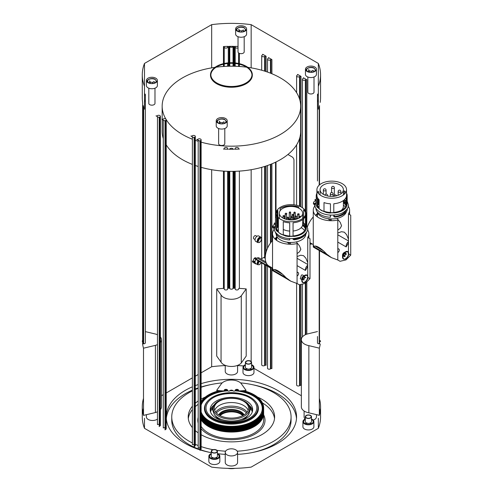<?xml version="1.0" encoding="UTF-8"?>
<svg xmlns="http://www.w3.org/2000/svg" width="493" height="493" viewBox="0 0 493 493"><rect width="100%" height="100%" fill="white"/><g stroke="black" fill="none" stroke-linecap="round" stroke-linejoin="round"><path stroke-width="0.74" d="M276.585 228.542A14.5 8.375 180 0 1 278.372 225.326M302.659 222.663A14.5 8.375 180 0 1 305.506 227.643A14.5 8.375 180 0 1 301.26 233.565A14.5 8.375 180 0 1 293.064 235.931M289.711 235.987A14.5 8.375 180 0 1 283.272 234.73M278.372 231.759A14.5 8.375 180 0 1 276.53 228.173M276.53 227.119A14.5 8.375 180 0 1 278.372 223.532M288.411 219.41A14.5 8.375 180 0 1 289.095 219.348M302.659 224.457A14.5 8.375 180 0 1 305.426 228.542M304.027 234.908A14.808 8.554 180 0 1 301.476 236.88A14.808 8.554 180 0 1 293.064 239.302L293.064 238.569M289.711 238.612L289.711 239.358A14.808 8.554 180 0 1 289.625 239.351M276.635 228.77A14.808 8.554 180 0 1 277.83 226.928L277.83 225.936M305.814 234.083A14.808 8.554 180 0 1 301.476 239.962A14.808 8.554 180 0 1 293.064 242.383A14.808 8.554 180 0 1 276.197 234.083M277.399 230.539A14.808 8.554 180 0 1 278.372 229.455M306.387 232.517L306.541 232.622A15.838 9.145 180 0 1 302.203 237.306A15.838 9.145 180 0 1 294.099 239.808L293.064 239.302M277.294 226.706L277.83 226.928M289.711 239.358L289.625 239.949A15.838 9.145 180 0 1 275.297 232.006M289.625 239.949L289.625 238.612A17.828 10.291 120 0 1 289.711 238.772M286.569 219.071A15.499 8.948 180 0 1 287.043 218.997M288.411 218.824A15.499 8.948 180 0 1 289.095 218.769A0.857 0.493 180 0 1 289.268 218.461M302.659 222.368A14.808 8.554 180 0 1 303.639 223.181L305.475 224.451A15.499 8.948 180 0 1 305.672 224.759M306.252 226.053A15.499 8.948 180 0 1 306.443 226.866L306.252 226.872M293.064 236.116L293.064 222.787A14.808 8.554 0 0 0 301.476 220.365A14.808 8.554 0 0 0 305.672 215.509L305.672 228.832L306.252 229.239A15.499 8.948 180 0 1 301.962 233.972A15.499 8.948 180 0 1 293.76 236.449L293.064 236.116A14.808 8.554 180 0 1 289.711 236.165L289.656 236.56A15.499 8.948 180 0 1 285.465 235.999L283.272 234.939A14.808 8.554 180 0 1 278.372 232.111L276.53 230.841A15.499 8.948 180 0 1 275.507 227.643L275.507 214.88A15.499 8.948 180 0 1 276.345 211.978M276.53 224.451A15.499 8.948 180 0 1 277.263 223.508L277.83 223.736A14.808 8.554 180 0 1 278.372 223.181M280.153 207.38A14.808 8.554 0 0 0 276.191 213.198A14.808 8.554 0 0 0 285.336 221.098A14.808 8.554 0 0 0 301.476 219.249A14.808 8.554 0 0 0 305.814 213.198A14.808 8.554 0 0 0 296.675 205.298A14.808 8.554 0 0 0 280.529 207.152A14.808 8.554 0 0 0 280.153 207.38M280.295 208.416A15.499 8.948 180 0 1 296.539 206.524L298.733 207.023A14.808 8.554 0 0 0 280.529 208.274L280.529 208.274A14.808 8.554 0 0 0 280.153 208.502L280.153 210.745M276.228 213.759A14.808 8.554 0 0 1 277.83 210.412L277.83 217.111M277.83 218.233L277.83 223.736M276.191 213.198L276.191 214.319A14.808 8.554 0 0 0 278.372 218.781L278.372 232.111M289.711 236.165L289.711 222.836A14.808 8.554 0 0 1 283.272 221.616L283.272 234.939M277.263 211.127L277.263 216.396M277.263 217.512L277.263 223.508M276.53 230.841L276.53 218.079A15.499 8.948 180 0 1 275.507 214.88M296.539 206.524L296.539 207.276M296.539 218.473L296.539 219.12M298.733 207.023L298.733 208.163M303.639 217.666L303.639 209.858A14.808 8.554 0 0 1 305.759 213.574L305.759 213.944M303.639 218.781L303.639 223.181M305.475 224.451L305.475 216.137M305.475 215.016L305.475 212.508M305.666 211.978A15.499 8.948 180 0 1 306.443 214.098L306.443 226.866M306.252 229.239L306.252 216.47L305.672 215.509M302.653 224.642A15.838 9.145 180 0 1 303.62 225.307M302.517 225.455A14.808 8.554 180 0 1 305.377 228.77M306.541 232.622L306.541 232.289M287.382 279.155L272.604 270.62C272.358 267.97 272.549 267.847 273.171 270.25C274.299 267.995 280.394 271.507 285.952 277.633L290.784 281.183L297.069 283.506L299.331 284.812L305.259 283.42L309.998 278.656L309.998 238.723L307.737 237.416A18.173 10.489 0 0 0 308.883 233.75A18.173 10.489 0 0 0 307.57 229.83M274.046 229.565A3.426 1.978 -60 0 1 273.985 228.974L274.342 229.171A18.173 10.489 0 0 0 272.543 233.75A18.173 10.489 0 0 0 297.069 243.579L297.069 283.506M301.168 227.692A14.808 8.554 180 0 1 304.612 230.539M285.952 277.633L273.177 270.263L272.543 268.494L272.543 233.75M274.866 238.877L276.961 236.628M307.737 237.416L307.737 275.698M290.784 281.183L288.085 279.63A18.105 10.452 -60 0 1 286.23 277.984A27.429 15.838 -60 0 1 286.008 277.688M307.737 265.16A4.117 2.373 -60 0 0 306.449 266.59A4.117 2.373 120 0 0 305.426 270.429A18.105 10.452 -60 0 0 307.737 266.121M309.998 278.656L308.088 277.553M307.823 277.399L307.823 277.399A4.283 2.477 -60 0 0 307.133 275.205M302.036 280.696C302.283 278.502 303.355 276.789 305.259 275.556L307.305 275.285L307.897 278.681L305.259 282.551L303.022 282.711L302.036 280.696M305.13 282.088A4.283 2.477 -60 0 1 304.81 282.292A4.283 2.477 -60 0 1 302.665 282.507A4.283 2.477 -60 0 1 301.778 280.542L301.778 278.835A2.194 1.269 -60 0 1 303.331 276.148L304.81 275.297A4.283 2.477 -60 0 1 306.954 275.082L307.305 275.285M304.015 275.803L302.462 274.903L301.414 275.045L300.268 278.705L301.778 279.58M303.331 276.148L304.81 275.297A4.283 2.477 -60 0 0 301.778 280.542M304.384 276.185A2.058 1.189 -60 0 1 304.729 276.98L305.894 277.651L304.921 277.565L303.953 278.773L302.807 278.114L302.788 279.395L303.953 280.067L303.953 278.773M306.658 275.119A4.117 2.373 -60 0 1 306.788 275.186A4.117 2.373 -60 0 1 307.638 277.066A4.117 2.373 -60 0 1 305.839 281.207A4.117 2.373 -60 0 1 302.671 282.31A4.117 2.373 -60 0 1 302.406 282.113M306.492 275.125A4.117 2.373 -60 0 1 306.979 275.297A4.117 2.373 -60 0 1 307.829 277.177A4.117 2.373 -60 0 1 306.036 281.318A4.117 2.373 -60 0 1 302.862 282.421A4.117 2.373 -60 0 1 302.086 281.232M304.508 278.077A2.058 1.189 -60 0 1 303.953 279.001M303.195 279.63A2.058 1.189 -60 0 1 302.246 279.691A2.058 1.189 -60 0 1 302.178 279.642M304.729 276.98L303.756 276.893L304.921 277.565M282.76 217.961A11.659 6.729 180 0 1 279.346 213.198A11.659 6.729 180 0 1 286.544 206.98A11.659 6.729 180 0 1 299.245 208.44A11.659 6.729 180 0 1 302.659 213.198A11.659 6.729 180 0 1 295.467 219.416A11.659 6.729 180 0 1 282.76 217.961M283.272 229.436A11.659 6.729 0 0 0 289.711 231.088M293.064 231.02A11.659 6.729 0 0 0 302.659 224.395L302.659 219.595M297.476 218.8A11.659 6.729 0 0 0 296.361 218.417M293.89 217.875A11.659 6.729 0 0 0 293.452 217.82M291.012 217.666A11.659 6.729 0 0 0 290.636 217.672M289.268 217.746A11.659 6.729 0 0 0 288.411 217.838A0.684 0.684 0 0 0 287.382 217.265A0.684 0.684 0 0 0 287.24 218.134A0.684 0.394 0 0 0 288.411 217.857L288.411 219.761M287.043 218.066A11.659 6.729 0 0 0 286.569 218.177M285.194 218.565A11.659 6.729 0 0 0 284.658 218.75M293.927 219.268A0.857 0.493 180 0 1 293.717 218.947A0.857 0.493 180 0 1 293.89 218.652M290.013 219.249A0.857 0.493 180 0 1 289.348 219.108A0.857 0.493 180 0 1 289.095 218.756L289.095 219.841M290.636 218.461A0.857 0.493 180 0 1 290.808 218.756A0.857 0.493 180 0 1 290.79 218.867M290.069 219.145A0.684 0.394 180 0 1 289.268 218.756L289.268 212.6A0.684 0.394 0 0 0 290.636 212.6A0.684 0.684 0 0 0 289.607 212.002A0.684 0.684 0 0 0 289.268 212.6A0.684 0.394 0 0 1 289.465 212.317M290.636 212.6L290.636 218.756A0.684 0.394 180 0 1 290.617 218.849M293.927 219.071A0.684 0.394 180 0 1 293.89 218.947L293.89 212.791A0.684 0.394 0 0 0 295.264 212.791A0.684 0.684 0 0 0 294.235 212.193A0.684 0.684 0 0 0 293.89 212.791A0.684 0.394 0 0 1 294.093 212.508M297.069 265.61L305.426 270.429M272.543 240.461A17.828 10.291 120 0 0 268.95 266.023L272.543 268.1M290.445 244.238A17.828 10.291 120 0 0 290.451 242.464M289.557 244.22A16.54 9.552 120 0 0 289.557 243.832A16.54 9.552 120 0 0 289.49 242.42M277.43 237.336A16.54 9.552 120 0 0 275.069 239.087M288.565 244.164A16.54 9.552 120 0 0 288.59 243.271A16.54 9.552 120 0 0 288.559 242.353M307.737 264.464L297.069 258.307M307.737 262.689L305.894 258.221L303.565 255.682L300.699 255.22L297.069 256.533M283.789 234.908L287.172 235.722M293.064 239.019L293.397 239.278M296.299 241.903L299.528 245.921L300.835 249.292L299.528 251.732L297.069 253.624M271.279 267.366L269.954 267.693M265.302 256.625L264.963 256.841A17.625 10.174 -60 0 1 263.804 257.512L260.902 259.028M258.11 260.791A3.087 1.781 120 0 0 257.21 263.348A3.087 1.781 120 0 0 257.845 264.759L255.664 263.502A3.087 1.781 -60 0 1 255.029 262.091L254.671 262.288M317.504 214.252L317.4 216.889M316.235 200.608L314.83 199.794A3.426 1.978 -60 0 1 316.235 199.603M275.507 224.124L274.096 223.311A3.426 1.978 -60 0 1 275.507 223.113M276.776 237.768L276.672 240.405M256.415 263.934A3.426 1.978 -60 0 1 255.497 263.798L253.069 262.399A3.426 1.978 -60 0 1 252.361 260.957L255.06 262.516M328.11 255.639L313.338 247.11C313.092 244.46 313.277 244.337 313.899 246.734L313.905 246.746C315.027 244.479 321.122 247.997 326.68 254.117L331.512 257.666L337.797 259.99L337.797 220.063A18.173 10.489 0 0 1 313.271 210.234A18.173 10.489 0 0 1 315.07 205.68L314.713 205.458L314.713 203.732M337.797 242.094L346.154 246.919A4.117 2.373 120 0 1 347.183 243.074A4.117 2.373 -60 0 1 348.465 241.644M313.899 246.734L313.271 244.978L313.271 210.234M315.594 215.367L317.689 213.118M348.465 252.188L348.465 213.9A18.173 10.489 0 0 0 349.611 210.234A18.173 10.489 0 0 0 348.298 206.314M331.512 257.673L328.819 256.113A18.105 10.452 -60 0 1 326.964 254.468A27.429 15.838 -60 0 1 326.742 254.172M348.465 242.605A18.105 10.452 -60 0 1 346.154 246.919M337.797 259.99L340.059 261.296L345.987 259.903L350.726 255.14L348.816 254.037M350.726 255.14L350.726 215.207L348.465 213.9M342.771 257.18C343.011 254.986 344.083 253.273 345.987 252.04L348.04 251.775L348.625 255.171L345.987 259.041L343.75 259.195L342.771 257.18M344.299 259.189A4.283 2.477 -60 0 1 343.399 258.991A4.283 2.477 -60 0 1 342.512 257.032L342.512 255.208A2.058 1.189 -60 0 1 343.966 252.687L345.538 251.781A4.283 2.477 -60 0 1 347.682 251.566L348.04 251.775M347.861 251.689A4.283 2.477 -60 0 1 348.305 252.25M345.112 252.675A2.058 1.189 -60 0 1 345.371 253.125A2.058 1.189 -60 0 1 345.414 253.408M345.118 252.669A2.058 1.189 -60 0 1 345.211 252.718A2.058 1.189 -60 0 1 345.587 253.254A2.058 1.189 -60 0 1 345.63 253.507M343.966 252.687L345.538 251.781A4.283 2.477 -60 0 0 342.512 257.032M347.245 251.609A4.117 2.373 -60 0 1 347.694 251.775A4.117 2.373 -60 0 1 348.452 252.854A4.117 2.373 -60 0 1 347.09 257.408A4.117 2.373 -60 0 1 343.584 258.899A4.117 2.373 -60 0 1 342.857 257.919M346.462 251.806A4.117 2.373 -60 0 1 347.892 251.886A4.117 2.373 -60 0 1 348.643 252.964A4.117 2.373 -60 0 1 347.282 257.525A4.117 2.373 -60 0 1 343.775 259.01A4.117 2.373 -60 0 1 343.017 257.931A4.117 2.373 -60 0 1 344.077 253.784M343.855 256.107A2.058 1.189 -60 0 1 343.054 256.206M345.507 254.431A2.058 1.189 -60 0 1 344.78 255.682M344.046 256.249A2.058 1.189 -60 0 1 343.153 256.28A2.058 1.189 -60 0 1 343.023 256.181M344.749 255.731L343.59 255.06L343.874 256.144L345.038 256.816L344.749 255.731L345.544 254.363L346.628 254.08L345.464 253.408L344.379 253.692L345.544 254.363M344.379 253.692L343.59 255.06M346.394 211.626A14.808 8.554 180 0 1 342.204 216.445A14.808 8.554 180 0 1 333.792 218.867A14.808 8.554 180 0 1 317.073 211.626M318.127 207.023A14.808 8.554 180 0 1 319.1 205.938M343.393 205.125A14.808 8.554 180 0 1 345.34 207.023M346.111 210.209A14.808 8.554 180 0 1 342.204 214.209A14.808 8.554 180 0 1 333.792 216.63L333.792 215.053M330.446 215.102L330.446 216.68A14.808 8.554 180 0 1 330.353 216.673M317.51 205.772A14.808 8.554 180 0 1 318.558 204.25L318.558 202.42M317.714 203.788L318.558 204.25M317.313 205.026A14.5 8.375 180 0 1 319.1 201.81M343.393 200.941A14.5 8.375 180 0 1 346.154 205.026M344.225 199.881A14.5 8.375 180 0 1 346.234 204.133A14.5 8.375 180 0 1 341.988 210.049A14.5 8.375 180 0 1 333.792 212.421M330.446 212.471A14.5 8.375 180 0 1 324 211.214M319.1 208.243A14.5 8.375 180 0 1 317.258 204.663M317.258 203.603A14.5 8.375 180 0 1 319.1 200.016M346.696 209.556L347.269 209.95A15.838 9.145 180 0 1 342.931 214.628A15.838 9.145 180 0 1 334.827 217.13L333.792 216.63M330.446 216.68L330.353 217.271A15.838 9.145 180 0 1 315.896 208.262M330.353 217.271L330.353 215.096M344.416 199.702L346.209 200.934A15.499 8.948 180 0 1 346.4 201.243M346.986 202.537A15.499 8.948 180 0 1 347.171 203.35L346.986 203.362M333.792 212.6L333.792 203.751A14.808 8.554 0 0 0 342.204 201.329A14.808 8.554 0 0 0 346.4 196.473L346.4 205.322L346.986 205.723A15.499 8.948 180 0 1 342.69 210.456A15.499 8.948 180 0 1 334.488 212.933L333.792 212.6A14.808 8.554 180 0 1 330.446 212.649L330.384 213.044A15.499 8.948 180 0 1 326.193 212.489L324 211.423A14.808 8.554 180 0 1 319.1 208.594L317.258 207.325A15.499 8.948 180 0 1 316.235 204.133L316.235 195.844A15.499 8.948 180 0 1 316.925 193.213M317.258 200.934A15.499 8.948 180 0 1 317.997 199.992L318.558 200.22A14.808 8.554 180 0 1 319.057 199.708M320.881 183.864A14.808 8.554 0 0 0 316.925 189.688A14.808 8.554 0 0 0 326.064 197.588A14.808 8.554 0 0 0 342.204 195.733A14.808 8.554 0 0 0 346.542 189.688A14.808 8.554 0 0 0 337.403 181.788A14.808 8.554 0 0 0 321.257 183.636A14.808 8.554 0 0 0 320.881 183.864M317.738 192.486A14.808 8.554 0 0 1 318.558 191.376L318.558 193.595M318.558 199.197L318.558 200.22M316.925 189.688L316.925 195.283A14.808 8.554 0 0 0 319.1 199.745L319.1 208.594M330.446 212.649L330.446 203.8A14.808 8.554 0 0 1 324 202.58L324 211.423M317.997 192.091L317.997 192.88M317.997 198.476L317.997 199.992M317.258 207.325L317.258 199.043A15.499 8.948 180 0 1 316.235 195.844M345.729 192.486A14.808 8.554 0 0 0 344.367 190.822L344.367 194.15M346.209 200.934L346.209 197.101M346.542 193.213A15.499 8.948 180 0 1 347.171 195.062L347.171 203.35M346.986 205.723L346.986 197.434L346.4 196.473M343.393 201.97A15.838 9.145 180 0 1 345.858 204.022M343.393 202.888A14.808 8.554 180 0 1 345.957 205.772M347.269 209.95L347.269 208.773M323.488 194.445A11.659 6.729 180 0 1 320.074 189.688A11.659 6.729 180 0 1 327.272 183.47A11.659 6.729 180 0 1 339.979 184.924A11.659 6.729 180 0 1 343.393 189.688A11.659 6.729 180 0 1 336.195 195.906A11.659 6.729 180 0 1 323.488 194.445M340.977 210.585A11.659 6.729 0 0 0 343.393 206.481L343.393 200.559M313.905 246.746L326.68 254.117M313.271 216.945A17.828 10.291 120 0 0 307.441 226.731M331.173 220.722A17.828 10.291 120 0 0 331.179 218.947M318.158 213.826A16.54 9.552 120 0 0 315.797 215.57M330.285 220.704A16.54 9.552 120 0 0 330.224 218.91M348.465 240.948L337.797 234.791M348.465 239.179L346.622 234.705L344.293 232.166L341.427 231.71L337.797 233.016M333.792 215.509L335.024 216.501M337.033 218.387L340.256 222.411L341.563 225.776L340.256 228.222L337.797 230.108M312.007 243.856L310.695 244.183L309.998 243.776M329.293 220.648A16.54 9.552 120 0 0 329.293 218.837M314.774 206.049A3.426 1.978 -60 0 1 314.713 205.458M315.126 203.966L313.603 203.104L315.212 203.529M273.985 227.248L273.985 228.974M266.941 264.156L265.068 264.87L264.704 264.168L254.616 258.246L254.955 258.936L265.043 264.858M265.863 261.968L258.936 257.864A3.426 1.978 -60 0 0 257.21 258.03L255.719 258.893M274.398 227.483L272.875 226.62L273.664 226.583M255.497 263.798A3.426 1.978 -60 0 1 254.789 262.356M255.029 262.091A3.087 1.781 -60 0 1 255.941 259.515M255.029 239.918A3.087 1.781 -60 0 1 256.372 236.813A3.087 1.781 -60 0 1 258.751 235.987L260.933 237.244A3.087 1.781 120 0 0 259.392 237.398A3.087 1.781 120 0 0 257.21 241.176A3.087 1.781 120 0 0 257.845 242.593L255.664 241.33A3.087 1.781 -60 0 1 255.029 239.918M318.342 86.238A89.141 51.463 0 0 0 320.555 74.837A89.141 51.463 0 0 0 318.342 63.437L318.342 109.193M227.643 148.467A1.713 0.992 180 0 0 225.93 147.475A1.713 0.992 180 0 0 224.216 148.467L224.216 148.658A0.684 0.394 180 0 1 223.465 149.052A89.141 51.463 0 0 0 228.302 149.225A0.684 0.394 180 0 1 227.643 148.831L227.643 148.467L227.643 148.831M229.103 149.243A89.141 51.463 0 0 0 233.725 149.243A0.684 0.394 180 0 1 233.047 148.966A1.713 0.992 180 0 0 231.414 148.27A1.713 0.992 180 0 0 229.775 148.966A0.684 0.394 180 0 1 229.103 149.243M238.612 148.467A1.713 0.992 180 0 0 236.899 147.475A1.713 0.992 180 0 0 235.186 148.467L235.186 148.831A0.684 0.394 180 0 1 234.526 149.225A89.141 51.463 0 0 0 239.364 149.052A0.684 0.394 180 0 1 238.612 148.658L238.612 148.658M238.612 390.333L238.612 390.53A0.684 0.394 0 0 0 239.364 390.924A89.141 51.463 0 0 0 246.112 390.425L241.773 384.374A10.969 6.335 180 0 0 232.141 380.06A10.969 6.335 180 0 0 221.548 383.542L216.624 390.413A89.141 51.463 0 0 0 223.465 390.924A0.684 0.394 0 0 0 224.216 390.53L224.216 390.333A1.713 0.992 180 0 1 225.93 389.347A1.713 0.992 180 0 1 227.643 390.333L227.643 390.702A0.684 0.394 0 0 0 228.302 391.097A89.141 51.463 0 0 0 229.103 391.109A0.684 0.394 0 0 0 229.775 390.832A1.713 0.992 180 0 1 231.414 390.136A1.713 0.992 180 0 1 233.047 390.832A0.684 0.394 0 0 0 233.725 391.109A89.141 51.463 0 0 0 234.526 391.097A0.684 0.394 0 0 0 235.186 390.702L235.186 390.333A1.713 0.992 180 0 1 236.899 389.347A1.713 0.992 180 0 1 238.612 390.333L238.612 390.53M159.412 117.248L159.898 116.97A1.713 0.992 180 0 0 160.398 116.268A1.713 0.992 180 0 0 159.338 115.356A1.713 0.992 180 0 0 157.47 115.572L156.984 115.849A0.684 0.394 180 0 1 156.016 115.849L159.412 117.809A0.684 0.394 180 0 1 159.208 117.531L159.208 117.531A0.684 0.394 180 0 1 159.412 117.248L159.412 426.303A0.684 0.394 0 0 0 159.208 426.581L159.208 117.691M165.229 120.606L165.716 120.329A1.713 0.992 180 0 0 166.215 119.626A1.713 0.992 180 0 0 165.155 118.714A1.713 0.992 180 0 0 163.288 118.93L162.807 119.207A0.684 0.394 180 0 1 161.833 119.207L165.229 121.167A0.684 0.394 180 0 1 165.026 120.89L165.026 120.89A0.684 0.394 180 0 1 165.229 120.606L165.229 429.662A0.684 0.394 0 0 0 165.026 429.939L165.026 121.05M194.322 137.405L194.809 137.122A1.713 0.992 180 0 0 195.308 136.425A1.713 0.992 180 0 0 194.248 135.507A1.713 0.992 180 0 0 192.381 135.723L191.9 136.006A0.684 0.394 180 0 1 190.927 136.006L194.322 137.966A0.684 0.394 180 0 1 194.322 137.405L194.322 446.461A0.684 0.394 0 0 0 194.119 446.738L194.119 137.849M200.14 140.764L200.626 140.48A1.713 0.992 180 0 0 201.126 139.784A1.713 0.992 180 0 0 200.072 138.872A1.713 0.992 180 0 0 198.198 139.081L197.718 139.365A0.684 0.394 180 0 1 196.744 139.365L200.14 141.325A0.684 0.394 180 0 1 200.14 140.764L200.14 449.819A0.684 0.394 0 0 0 199.936 450.097L199.936 141.208M318.342 63.437L251.159 24.65A89.141 51.463 0 0 0 211.67 24.65L144.486 63.437A89.141 51.463 0 0 0 142.274 74.837A89.141 51.463 0 0 0 144.486 86.238L144.486 109.193M142.274 74.837L142.274 97.793A89.141 51.463 0 0 0 142.304 99.124L142.304 99.124M142.329 99.586A89.141 51.463 0 0 0 142.625 102.384L142.625 344.25A89.141 51.463 0 0 0 143.506 348.2L143.506 415.389L155.406 412.542A10.969 6.335 0 0 0 157.47 411.766M144.486 63.437L144.486 86.238M144.486 86.392L144.486 93.762A1.713 0.992 180 0 1 145.355 94.625A1.713 0.992 180 0 1 144.486 95.488M144.486 100.097A1.713 0.992 180 0 1 145.355 100.96A1.713 0.992 180 0 1 144.486 101.823M211.67 24.65L211.67 67.868M320.204 102.365L320.204 102.384A89.141 51.463 0 0 0 320.499 99.586M320.524 99.118L320.524 99.124A89.141 51.463 0 0 0 320.555 97.793L320.555 74.837M318.342 95.488A1.713 0.992 180 0 1 317.467 94.625A1.713 0.992 180 0 1 318.342 93.762M318.342 101.823A1.713 0.992 180 0 1 317.467 100.96A1.713 0.992 180 0 1 318.342 100.097M305.839 212.298L305.839 79.737A0.684 0.394 180 0 1 306.812 79.737L303.417 77.777A0.684 0.394 180 0 1 303.62 78.06L303.62 78.06A0.684 0.394 180 0 1 303.417 78.338L303.417 77.777M300.021 100.738L300.021 76.378A0.684 0.394 180 0 1 300.995 76.378L297.599 74.418A0.684 0.394 180 0 1 297.797 74.696L297.797 74.696A0.684 0.394 180 0 1 297.599 74.979L297.599 74.418M270.928 73.352L270.928 59.579A0.684 0.394 180 0 1 271.902 59.579L268.506 57.619A0.684 0.394 180 0 1 268.506 58.18L268.506 57.619M265.111 71.257L265.111 56.22A0.684 0.394 180 0 1 266.084 56.22L262.689 54.261A0.684 0.394 180 0 1 262.689 54.822L262.689 54.261M251.159 24.65L251.159 67.868M265.111 56.22L264.624 56.504A1.713 0.992 180 0 1 262.757 56.713A1.713 0.992 180 0 1 261.703 55.801A1.713 0.992 180 0 1 262.202 55.105L262.689 54.822M270.928 59.579L270.447 59.863A1.713 0.992 180 0 1 268.58 60.078A1.713 0.992 180 0 1 267.52 59.16A1.713 0.992 180 0 1 268.019 58.464L268.506 58.18M300.021 76.378L299.541 76.655A1.713 0.992 180 0 1 297.667 76.871A1.713 0.992 180 0 1 296.613 75.959A1.713 0.992 180 0 1 297.113 75.256L297.599 74.979M305.839 79.737L305.358 80.014A1.713 0.992 180 0 1 303.491 80.23A1.713 0.992 180 0 1 302.431 79.318A1.713 0.992 180 0 1 302.93 78.615L303.417 78.338M238.027 46.471A89.141 51.463 0 0 0 234.526 46.36A0.684 0.394 180 0 1 235.186 46.755L235.186 62.938M233.047 62.777L233.047 46.619A0.684 0.394 180 0 1 233.725 46.342A89.141 51.463 0 0 0 229.103 46.342A0.684 0.394 180 0 1 229.775 46.619L229.775 62.777M224.216 47.118A1.713 0.992 180 0 0 225.93 48.111A1.713 0.992 180 0 0 227.643 47.118L227.643 46.755A0.684 0.394 180 0 1 228.302 46.36A89.141 51.463 0 0 0 223.465 46.533A0.684 0.394 180 0 1 224.216 46.927L224.216 63.486M238.027 47.864A1.713 0.992 180 0 1 236.19 48.018A1.713 0.992 180 0 1 235.186 47.118M233.047 46.619A1.713 0.992 180 0 1 231.414 47.316A1.713 0.992 180 0 1 229.775 46.619M224.149 390.696A32.088 18.531 -0 0 1 227.643 390.345L227.643 390.702M155.776 82.676A5.485 3.168 180 0 1 149.798 83.36A5.485 3.168 180 0 1 146.409 80.439A5.485 3.168 180 0 1 148.017 78.196A5.485 3.168 180 0 1 153.995 77.512A5.485 3.168 180 0 1 157.384 80.439A5.485 3.168 180 0 1 155.776 82.676M244.99 31.17A5.485 3.168 180 0 1 239.013 31.854A5.485 3.168 180 0 1 235.623 28.927A5.485 3.168 180 0 1 237.232 26.69A5.485 3.168 180 0 1 243.209 26A5.485 3.168 180 0 1 246.599 28.927A5.485 3.168 180 0 1 244.99 31.17M314.811 71.479A5.485 3.168 180 0 1 308.834 72.163A5.485 3.168 180 0 1 305.444 69.242A5.485 3.168 180 0 1 307.053 66.999A5.485 3.168 180 0 1 313.03 66.315A5.485 3.168 180 0 1 316.42 69.242A5.485 3.168 180 0 1 314.811 71.479M225.597 122.985A5.485 3.168 180 0 1 219.619 123.675A5.485 3.168 180 0 1 216.23 120.748A5.485 3.168 180 0 1 217.838 118.505A5.485 3.168 180 0 1 223.816 117.821A5.485 3.168 180 0 1 227.205 120.748A5.485 3.168 180 0 1 225.597 122.985M241.114 64.139A20.916 12.072 180 0 1 252.33 74.837A20.916 12.072 180 0 1 246.204 83.379A20.916 12.072 180 0 1 223.409 85.992A20.916 12.072 180 0 1 210.499 74.837A20.916 12.072 180 0 1 216.624 66.302A20.916 12.072 180 0 1 221.714 64.139M212.015 70.659A20.916 12.072 0 0 0 210.499 75.176A20.916 12.072 0 0 0 223.409 86.33A20.916 12.072 0 0 0 246.204 83.711A20.916 12.072 0 0 0 252.33 75.176A20.916 12.072 0 0 0 250.814 70.659M216.23 120.748L216.23 125.9A5.485 3.168 0 0 0 219.619 128.827A5.485 3.168 0 0 0 225.597 128.137A5.485 3.168 0 0 0 227.205 125.9L227.205 120.748M305.444 69.242L305.444 74.388A5.485 3.168 0 0 0 308.834 77.315A5.485 3.168 0 0 0 314.811 76.631A5.485 3.168 0 0 0 316.42 74.388L316.42 69.242M235.623 28.927L235.623 34.079A5.485 3.168 0 0 0 239.013 37.006A5.485 3.168 0 0 0 244.99 36.316A5.485 3.168 0 0 0 246.599 34.079L246.599 28.927M146.409 80.439L146.409 85.585A5.485 3.168 0 0 0 149.798 88.512A5.485 3.168 0 0 0 155.776 87.828A5.485 3.168 0 0 0 157.384 85.585L157.384 80.439M152.51 83.539L152.51 82.436L154.192 81.462L154.192 83.175A4.801 2.773 180 0 1 154.223 83.163M313.228 71.978L313.228 70.265L311.545 71.232L309.253 70.881L308.636 69.556L308.71 72.003M311.545 72.342L311.545 71.232M309.253 70.881L309.253 72.163M224.013 123.484L224.013 121.771L222.331 122.745L220.038 122.387L219.422 121.062L219.49 123.509M222.331 123.848L222.331 122.745M220.038 122.387L220.038 123.675M210.85 74.893A20.57 11.875 180 0 1 215.724 67.492A20.57 11.875 180 0 1 238.273 63.979A20.57 11.875 180 0 1 251.978 74.893M251.985 74.616A20.57 11.875 180 0 1 247.104 82.294A20.57 11.875 180 0 1 224.327 85.764A20.57 11.875 180 0 1 210.844 74.616A20.57 11.875 180 0 1 215.724 66.931A20.57 11.875 180 0 1 238.501 63.461A20.57 11.875 180 0 1 251.985 74.616L251.985 75.176A20.57 11.875 180 0 1 248.17 82.06M214.658 82.06A20.57 11.875 180 0 1 210.844 75.176L210.844 74.616M199.936 450.097A0.684 0.394 0 0 0 200.14 450.38L200.14 141.325M194.119 446.738A0.684 0.394 0 0 0 194.322 447.015L194.322 137.966M145.355 94.625L145.355 342.826A1.713 0.992 180 0 1 143.642 343.818L143.309 343.818A0.684 0.394 0 0 0 142.625 344.25M142.625 340.651A0.684 0.394 0 0 0 142.304 340.996A89.141 51.463 0 0 0 142.329 341.458A0.684 0.394 0 0 0 142.625 341.772M227.643 66.265L227.643 63.498L227.643 66.265M235.186 288.621A0.684 0.394 0 0 0 234.526 288.226A89.141 51.463 0 0 0 233.725 288.214A0.684 0.394 0 0 0 233.047 288.491A1.713 0.992 180 0 1 231.414 289.188A1.713 0.992 180 0 1 229.775 288.491A0.684 0.394 0 0 0 229.103 288.214A89.141 51.463 0 0 0 228.302 288.226A0.684 0.394 0 0 0 227.643 288.621M235.186 63.498L235.186 66.265M238.612 66.426L238.612 64.047L238.612 66.426M238.612 63.486L238.612 52.93L238.612 63.486M246.204 288.91L241.28 295.782A10.969 6.335 180 0 1 230.687 299.263A10.969 6.335 180 0 1 221.055 294.95L216.717 288.898L216.717 356.088L221.055 362.133A10.969 6.335 0 0 0 230.687 366.453A10.969 6.335 0 0 0 241.28 362.965L246.204 356.094L246.204 288.91A89.141 51.463 0 0 0 239.364 288.399A0.684 0.394 0 0 0 238.612 288.793L238.612 288.99A1.713 0.992 180 0 1 236.899 289.976A1.713 0.992 180 0 1 235.186 288.99L235.186 171.311M266.084 265.419L266.084 365.276A0.684 0.394 0 0 0 265.111 365.276L265.111 264.889M271.902 267.724L271.902 368.635A0.684 0.394 0 0 0 270.928 368.635L270.928 267.551M300.995 284.794L300.995 385.434A0.684 0.394 0 0 0 300.021 385.434L300.021 284.837M320.204 341.772A0.684 0.394 0 0 0 320.499 341.458A89.141 51.463 0 0 0 320.524 340.996A0.684 0.394 0 0 0 320.204 340.651M319.335 348.15L308.858 345.642A10.969 6.335 180 0 1 301.359 339.634L301.359 406.817A10.969 6.335 0 0 0 308.858 412.826L319.335 415.334L319.335 348.15A89.141 51.463 0 0 0 320.204 344.25A0.684 0.394 0 0 0 319.519 343.818L319.187 343.818A1.713 0.992 180 0 1 317.467 342.826L317.467 336.497M224.216 288.793A0.684 0.394 0 0 0 223.465 288.399A89.141 51.463 0 0 0 216.717 288.898M224.216 64.047L224.216 66.426M261.703 262.892L261.703 364.857A1.713 0.992 0 0 0 262.757 365.769A1.713 0.992 0 0 0 264.624 365.56L265.111 365.276M267.52 266.263L267.52 368.216A1.713 0.992 0 0 0 268.58 369.128A1.713 0.992 0 0 0 270.447 368.918L270.928 368.635M296.613 283.432L296.613 385.015A1.713 0.992 0 0 0 297.667 385.927A1.713 0.992 0 0 0 299.541 385.711L300.021 385.434M200.14 449.819L200.626 449.536A1.713 0.992 0 0 0 201.126 448.84L201.126 139.784M199.936 447.897A1.713 0.992 0 0 0 198.198 448.137L198.198 140.203M194.322 446.461L194.809 446.177A1.713 0.992 0 0 0 195.308 445.481L195.308 136.425M194.119 444.538A1.713 0.992 0 0 0 192.381 444.778L192.381 136.844M165.229 429.662L165.716 429.385A1.713 0.992 0 0 0 166.215 428.682L166.215 119.626M165.026 427.739A1.713 0.992 0 0 0 163.288 427.979L163.288 120.046M159.412 426.303L159.898 426.02A1.713 0.992 0 0 0 160.398 425.323L160.398 116.268M159.208 424.381A1.713 0.992 0 0 0 157.47 424.621L157.47 116.687M301.359 395.719L253.969 368.357M251.159 169.709L251.159 361.511M143.494 348.15L143.494 398.362A89.141 51.463 0 0 0 142.274 406.848L142.274 416.924A89.141 51.463 0 0 0 144.486 428.325L211.67 467.111A89.141 51.463 0 0 0 251.159 467.111L318.342 428.325A89.141 51.463 0 0 0 320.555 416.924L320.555 406.848A89.141 51.463 0 0 0 319.335 398.362M320.13 411.889A89.141 51.463 0 0 0 319.335 408.438M143.506 408.383A89.141 51.463 0 0 0 142.699 411.889M225.246 365.584A89.141 51.463 0 0 0 211.67 366.737L201.126 372.825M198.198 374.514L195.308 376.184M192.381 377.872L166.215 392.983M163.288 394.671L161.47 395.719M243.548 365.942A89.141 51.463 0 0 0 237.583 365.584M208.859 456.222L208.859 461.374A5.485 3.168 0 0 0 210.468 463.611A5.485 3.168 0 0 0 216.445 464.301A5.485 3.168 0 0 0 219.835 461.374L219.835 456.222A5.485 3.168 180 0 1 216.445 459.149A5.485 3.168 180 0 1 210.468 458.459A5.485 3.168 180 0 1 208.859 456.222A5.485 3.168 180 0 1 211.263 453.603M302.918 421.626L302.918 426.778A5.485 3.168 0 0 0 304.52 429.021A5.485 3.168 0 0 0 310.498 429.705A5.485 3.168 0 0 0 313.887 426.778L313.887 421.626A5.485 3.168 180 0 1 310.498 424.553A5.485 3.168 180 0 1 304.52 423.869A5.485 3.168 180 0 1 302.918 421.626A5.485 3.168 180 0 1 305.315 419.007M242.994 367.328L242.994 372.48A5.485 3.168 0 0 0 244.602 374.717A5.485 3.168 0 0 0 250.58 375.401A5.485 3.168 0 0 0 253.969 372.48L253.969 367.328A5.485 3.168 180 0 1 250.58 370.249A5.485 3.168 180 0 1 244.602 369.565A5.485 3.168 180 0 1 242.994 367.328A5.485 3.168 180 0 1 245.397 364.709M146.384 414.699L146.384 416.924A6.169 3.562 0 0 0 148.196 419.444A6.169 3.562 0 0 0 157.47 419.081M225.246 452.377L225.246 462.452A6.169 3.562 0 0 0 227.051 464.973A6.169 3.562 0 0 0 233.774 465.743A6.169 3.562 0 0 0 237.583 462.452L237.583 452.377A6.169 3.562 180 0 1 233.774 455.668A6.169 3.562 180 0 1 227.051 454.891A6.169 3.562 180 0 1 225.246 452.377A6.169 3.562 180 0 1 229.054 449.08A6.169 3.562 180 0 1 235.777 449.856A6.169 3.562 180 0 1 237.583 452.377M304.101 411.008L304.101 416.924A6.169 3.562 0 0 0 305.284 419.025M313.178 420.067A6.169 3.562 0 0 0 316.444 416.924L316.444 414.644M225.246 365.35L225.246 371.395A6.169 3.562 0 0 0 227.051 373.916A6.169 3.562 0 0 0 233.774 374.692A6.169 3.562 0 0 0 237.583 371.395L237.583 365.387M237.583 454.367A65.144 37.61 0 0 0 296.558 416.924A65.144 37.61 0 0 0 277.479 390.333A65.144 37.61 0 0 0 201.126 383.628M198.198 384.571A65.144 37.61 0 0 0 195.308 385.618M192.381 386.814A65.144 37.61 0 0 0 166.27 416.924A65.144 37.61 0 0 0 185.35 443.521A65.144 37.61 0 0 0 199.936 449.856M200.047 449.887A65.144 37.61 0 0 0 211.263 452.691M217.623 453.683A65.144 37.61 0 0 0 225.246 454.367M296.49 418.606A65.144 37.61 0 0 0 277.479 393.691A65.144 37.61 0 0 0 252.194 384.639M210.634 384.639A65.144 37.61 0 0 0 201.126 386.987M198.198 387.929A65.144 37.61 0 0 0 195.308 388.983M192.381 390.173A65.144 37.61 0 0 0 166.338 418.606M251.566 364.709A5.485 3.168 180 0 1 252.361 365.085A5.485 3.168 180 0 1 253.969 367.328M311.49 419.007A5.485 3.168 180 0 1 312.279 419.389A5.485 3.168 180 0 1 313.887 421.626M217.431 453.603A5.485 3.168 180 0 1 218.226 453.985A5.485 3.168 180 0 1 219.835 456.222M319.335 415.334A89.141 51.463 0 0 0 320.555 406.848M142.274 406.848A89.141 51.463 0 0 0 143.506 415.389M160.398 409.609A10.969 6.335 0 0 0 161.47 406.879L161.47 339.689A10.969 6.335 180 0 1 160.398 342.425M211.263 454.102A4.801 2.773 0 0 0 210.955 454.263A4.801 2.773 0 0 0 209.543 456.222A4.801 2.773 0 0 0 212.508 458.78A4.801 2.773 0 0 0 217.74 458.182A4.801 2.773 0 0 0 219.145 456.222A4.801 2.773 0 0 0 217.431 454.102M212.421 458.761L212.052 458.108L212.052 458.656A4.252 2.453 0 0 0 212.021 458.644M212.052 458.108L212.89 457.473M216.026 457.492L216.643 458.817M305.315 419.506A4.801 2.773 0 0 0 305.007 419.666A4.801 2.773 0 0 0 303.602 421.626A4.801 2.773 0 0 0 306.566 424.19A4.801 2.773 0 0 0 311.798 423.586A4.801 2.773 0 0 0 313.203 421.626A4.801 2.773 0 0 0 311.49 419.506M245.397 365.202A4.801 2.773 0 0 0 245.089 365.368A4.801 2.773 0 0 0 243.684 367.328A4.801 2.773 0 0 0 246.642 369.886A4.801 2.773 0 0 0 251.874 369.288A4.801 2.773 0 0 0 253.279 367.328A4.801 2.773 0 0 0 251.566 365.202M192.381 442.973A59.659 34.442 180 0 1 189.232 441.278A59.659 34.442 180 0 1 171.755 416.924L171.755 420.282A59.659 34.442 0 0 0 189.232 444.637A59.659 34.442 0 0 0 199.936 449.542M200.355 449.69A59.659 34.442 0 0 0 210.634 452.568M252.194 452.568A59.659 34.442 0 0 0 291.073 420.282L291.073 416.924A59.659 34.442 180 0 1 237.244 451.2M171.755 416.924A59.659 34.442 180 0 1 192.381 390.875M195.308 389.507A59.659 34.442 180 0 1 198.198 388.311M201.126 387.251A59.659 34.442 180 0 1 222.195 382.895M240.522 382.888A59.659 34.442 180 0 1 273.597 392.57A59.659 34.442 180 0 1 291.073 416.924M225.584 451.2A59.659 34.442 180 0 1 216.951 450.337M213.013 449.69A59.659 34.442 180 0 1 201.126 446.596M198.198 445.536A59.659 34.442 180 0 1 195.308 444.341M211.67 169.709L211.67 366.737M144.486 418.243L144.486 428.325M318.342 418.243L318.342 428.325M201.126 434.709A43.199 24.94 0 0 0 248.115 439.929A43.199 24.94 0 0 0 274.613 416.924A43.199 24.94 0 0 0 261.962 399.287A43.199 24.94 0 0 0 257.512 397.05M205.316 397.05A43.199 24.94 0 0 0 201.126 399.139M198.198 400.975A43.199 24.94 0 0 0 195.308 403.231M192.381 406.238A43.199 24.94 0 0 0 188.215 416.924A43.199 24.94 0 0 0 192.381 427.616M195.308 430.617A43.199 24.94 0 0 0 198.198 432.872M198.198 404.334A43.199 24.94 0 0 0 195.308 406.589M192.381 409.597A43.199 24.94 0 0 0 188.314 418.606M274.515 418.606A43.199 24.94 0 0 0 262.436 402.929M263.644 414.798A33.598 19.4 180 0 1 248.577 436.964A33.598 19.4 180 0 1 207.658 434A33.598 19.4 180 0 1 201.126 428.682M198.198 423.222A33.598 19.4 180 0 1 198.198 417.349M201.126 426.346A32.23 18.605 0 0 0 208.625 433.144A32.23 18.605 0 0 0 243.745 437.174A32.23 18.605 0 0 0 263.644 419.987L263.644 413.454A32.23 18.605 0 0 0 263.632 412.943M201.126 419.814A32.23 18.605 0 0 0 208.625 426.611A32.23 18.605 0 0 0 220.932 431.048A32.23 18.605 0 0 0 263.644 413.454M263.219 410.441A32.23 18.605 0 0 0 262.258 408.062M201.532 419.401A31.54 18.21 -0 0 0 221.154 430.79A31.54 18.21 -0 0 0 261.296 419.401M262.806 411.803A31.54 18.21 -0 0 0 262.27 409.788M238.329 398.042A21.254 12.27 -0 0 0 210.16 409.646A21.254 12.27 -0 0 0 224.5 421.25A21.254 12.27 -0 0 0 252.669 409.646A21.254 12.27 -0 0 0 238.329 398.042M210.258 410.835A21.254 12.27 180 0 1 211.312 408.031A21.254 12.27 180 0 1 214.282 404.759M248.546 404.759A21.254 12.27 180 0 1 252.57 410.835M252.046 409.073A21.963 12.682 -0 0 0 249.446 406.177M213.383 406.177A21.963 12.682 -0 0 0 210.782 409.073M212.699 408.038A21.02 12.134 -0 0 0 210.56 412.031M248.158 410.318A17.144 9.897 -0 0 0 237.558 403.206A17.144 9.897 -0 0 0 236.991 403.089A17.144 9.897 -0 0 0 214.671 410.318M214.332 414.638A18.716 10.803 -0 0 0 225.326 420.443A18.716 10.803 -0 0 0 248.497 414.638L250.308 409.665C251.005 396.84 219.668 394.043 213.66 405.671L212.514 409.665L214.332 414.638L215.768 416.486A17.144 9.897 -0 0 0 221.332 420.455M241.49 420.455A17.144 9.897 -0 0 0 247.061 416.486L248.497 414.638A18.716 10.803 -0 0 0 249.113 413.738M252.268 412.031A21.02 12.134 -0 0 0 250.13 408.038M237.558 398.954A17.144 9.897 -0 0 0 236.991 398.831A17.144 9.897 -0 0 0 214.27 408.192A17.144 9.897 -0 0 0 225.27 417.429A17.144 9.897 -0 0 0 225.837 417.553A17.144 9.897 -0 0 0 248.558 408.192A17.144 9.897 -0 0 0 237.558 398.954M247.153 412.111A17.144 9.897 0 0 0 237.558 406.793A17.144 9.897 0 0 0 215.675 412.111M246.414 412.986A16.645 9.607 0 0 0 237.379 408.179A16.645 9.607 0 0 0 216.415 412.986M243.006 415.482A12.756 7.364 0 0 0 235.987 411.68A12.756 7.364 0 0 0 219.823 415.482M242.704 415.636A13.028 7.524 0 0 0 236.085 412.364A13.028 7.524 0 0 0 220.118 415.636M227.865 468.35A11.659 6.729 0 0 0 234.964 468.35M301.359 339.634A10.969 6.335 180 0 1 307.422 333.964L317.467 331.561M293.964 204.823L293.964 160.219A2.742 1.584 -120 0 0 292.022 156.86L287.93 154.5M275.538 162.203L275.538 214.326M275.538 238.692L275.538 239.518M276.025 161.969L276.025 212.594M276.025 238.31L276.025 239.925M227.643 171.311L227.643 288.99A1.713 0.992 180 0 1 225.93 289.976A1.713 0.992 180 0 1 224.216 288.99L224.216 171.151M145.355 331.623L153.97 333.681A10.969 6.335 180 0 1 157.47 334.796M160.398 336.959A10.969 6.335 180 0 1 161.47 339.689M157.47 344.582A10.969 6.335 180 0 1 155.406 345.359L143.506 348.2M235.186 390.702L235.186 390.333A32.088 18.531 -0 0 1 238.68 390.696M155.406 412.542L155.406 345.359M308.858 412.826L308.858 345.642M221.055 362.133L221.055 294.95M241.28 362.965L241.28 295.782M257.728 240.726L258.665 241.262L258.665 239.974L259.632 238.766L260.606 238.852L258.566 238.15M259.632 238.766L258.942 238.365M258.073 239.629L258.665 239.974M257.728 262.898L258.665 263.435L258.665 262.14L259.226 261.444M258.073 261.801L258.665 262.14M310.079 422.895L310.695 424.22M306.48 424.165L306.11 423.512L306.948 422.877M306.11 423.512L306.11 424.06M250.161 368.598L250.777 369.923M246.555 369.867L246.186 369.208L247.03 368.573M246.186 369.208L246.186 369.762A4.252 2.453 0 0 0 246.155 369.75M243.406 31.669L243.406 29.956L241.724 30.923L239.432 30.572L238.815 29.247L238.889 31.694M239.432 30.572L239.432 31.854M241.724 32.027L241.724 30.923M152.51 82.436L150.217 82.078L149.601 80.753L149.669 83.2M150.217 82.078L150.217 83.36M192.381 139.223A69.254 39.982 180 0 1 182.441 134.466A69.254 39.982 180 0 1 166.215 119.676M165.796 118.979A69.254 39.982 180 0 1 162.16 106.192A69.254 39.982 180 0 1 215.016 67.344M216.193 67.184A69.254 39.982 180 0 1 246.636 67.184M247.813 67.344A69.254 39.982 180 0 1 280.388 77.919A69.254 39.982 180 0 1 300.668 106.192A69.254 39.982 180 0 1 201.126 142.15M162.16 119.392L162.16 131.384A69.254 39.982 0 0 0 163.288 138.588M166.215 144.874A69.254 39.982 0 0 0 182.441 159.658A69.254 39.982 0 0 0 192.381 164.416M195.308 165.506A69.254 39.982 0 0 0 198.198 166.474M201.126 167.343A69.254 39.982 0 0 0 300.668 131.384L300.668 106.192M198.198 141.275A69.254 39.982 180 0 1 195.308 140.314M263.638 412.234A32.23 18.605 180 0 1 263.644 412.425A32.23 18.605 180 0 1 220.932 430.025A32.23 18.605 180 0 1 208.625 425.582A32.23 18.605 180 0 1 201.126 418.791M201.126 418.403A32.23 18.605 0 0 0 201.994 419.635A32.23 18.605 0 0 0 208.625 425.194A32.23 18.605 0 0 0 220.932 429.637A32.23 18.605 0 0 0 260.834 419.635A32.23 18.605 0 0 0 263.638 411.846M201.126 418.015A32.23 18.605 0 0 0 201.994 419.247A32.23 18.605 0 0 0 208.625 424.812A32.23 18.605 0 0 0 220.932 429.249A32.23 18.605 0 0 0 260.834 419.247A32.23 18.605 0 0 0 263.638 411.458M201.126 417.626A32.23 18.605 0 0 0 201.994 418.859A32.23 18.605 0 0 0 208.625 424.424A32.23 18.605 0 0 0 220.932 428.861A32.23 18.605 0 0 0 260.834 418.859A32.23 18.605 0 0 0 263.638 411.07M201.126 417.238A32.23 18.605 0 0 0 201.994 418.471A32.23 18.605 0 0 0 208.625 424.035A32.23 18.605 0 0 0 220.932 428.472A32.23 18.605 0 0 0 260.834 418.471A32.23 18.605 0 0 0 263.638 410.681M201.76 403.594A32.088 18.531 -0 0 0 201.126 404.556M201.126 416.85A32.23 18.605 0 0 0 201.994 418.082A32.23 18.605 0 0 0 208.625 423.647A32.23 18.605 0 0 0 220.932 428.084A32.23 18.605 0 0 0 260.834 418.082A32.23 18.605 0 0 0 263.638 410.293M202.598 402.159A32.23 18.605 0 0 0 202.056 402.812M202.648 402.085A32.088 18.531 -0 0 0 202.118 402.732A32.088 18.531 -0 0 0 201.126 404.168M201.126 416.462A32.23 18.605 0 0 0 201.994 417.694A32.23 18.605 0 0 0 208.625 423.259A32.23 18.605 0 0 0 220.932 427.696A32.23 18.605 0 0 0 260.834 417.694A32.23 18.605 0 0 0 263.638 409.905M204.182 400.15A32.23 18.605 0 0 0 202.056 402.424M204.484 399.829A32.088 18.531 -0 0 0 202.118 402.343A32.088 18.531 -0 0 0 201.126 403.779M201.126 416.074A32.23 18.605 0 0 0 201.994 417.306A32.23 18.605 0 0 0 208.625 422.871A32.23 18.605 0 0 0 220.932 427.308A32.23 18.605 0 0 0 260.834 417.306A32.23 18.605 0 0 0 263.638 409.517M207.947 396.957A32.23 18.605 0 0 0 202.056 402.035M209.531 395.965A32.088 18.531 -0 0 0 202.118 401.955A32.088 18.531 -0 0 0 201.126 403.391M201.126 415.685A32.23 18.605 0 0 0 201.994 416.918A32.23 18.605 0 0 0 208.625 422.483A32.23 18.605 0 0 0 220.932 426.92A32.23 18.605 0 0 0 260.834 416.918A32.23 18.605 0 0 0 263.638 409.128M260.772 401.647A32.23 18.605 0 0 0 254.203 396.169A32.23 18.605 0 0 0 241.897 391.732A32.23 18.605 0 0 0 235.266 390.85M227.563 390.85A32.23 18.605 0 0 0 202.056 401.647M263.49 408.549A32.088 18.531 -0 0 0 260.711 401.567A32.088 18.531 -0 0 0 241.853 391.608A32.088 18.531 -0 0 0 235.186 390.733M232.887 390.622A32.088 18.531 -0 0 0 229.941 390.622M227.643 390.733A32.088 18.531 -0 0 0 202.118 401.567A32.088 18.531 -0 0 0 201.126 403.003M201.126 415.297A32.23 18.605 0 0 0 201.994 416.536A32.23 18.605 0 0 0 208.625 422.094A32.23 18.605 0 0 0 220.932 426.531A32.23 18.605 0 0 0 260.834 416.536A32.23 18.605 0 0 0 263.638 408.74M260.772 401.259A32.23 18.605 0 0 0 254.203 395.78A32.23 18.605 0 0 0 241.897 391.343A32.23 18.605 0 0 0 239.45 390.918M238.865 390.832A32.23 18.605 0 0 0 235.186 390.456M232.449 390.339A32.23 18.605 0 0 0 230.379 390.339M227.643 390.456A32.23 18.605 0 0 0 223.964 390.832M223.378 390.918A32.23 18.605 0 0 0 202.056 401.259M263.496 408.352A32.088 18.531 -0 0 0 260.711 401.179A32.088 18.531 -0 0 0 241.853 391.22A32.088 18.531 -0 0 0 239.986 390.887M232.098 390.222A32.088 18.531 -0 0 0 230.73 390.222M222.842 390.887A32.088 18.531 -0 0 0 202.118 401.179A32.088 18.531 -0 0 0 201.126 402.621M201.126 414.909A32.23 18.605 0 0 0 201.994 416.147A32.23 18.605 0 0 0 208.625 421.706A32.23 18.605 0 0 0 220.932 426.143A32.23 18.605 0 0 0 260.834 416.147A32.23 18.605 0 0 0 263.638 408.352M260.772 400.871A32.23 18.605 0 0 0 254.203 395.392A32.23 18.605 0 0 0 241.897 390.955A32.23 18.605 0 0 0 241.182 390.82M238.612 390.413A32.23 18.605 0 0 0 235.247 390.074M227.581 390.074A32.23 18.605 0 0 0 224.216 390.413M221.647 390.82A32.23 18.605 0 0 0 202.056 400.871M263.502 408.161A32.088 18.531 -0 0 0 260.711 400.791A32.088 18.531 -0 0 0 241.853 390.832A32.088 18.531 -0 0 0 241.619 390.789M238.612 390.302A32.088 18.531 -0 0 0 235.309 389.963M227.519 389.963A32.088 18.531 -0 0 0 224.216 390.302M221.209 390.789A32.088 18.531 -0 0 0 202.118 400.791A32.088 18.531 -0 0 0 201.126 402.233M201.126 414.521A32.23 18.605 0 0 0 201.994 415.759A32.23 18.605 0 0 0 208.625 421.318A32.23 18.605 0 0 0 220.932 425.755A32.23 18.605 0 0 0 260.834 415.759A32.23 18.605 0 0 0 263.644 408.062M238.52 390.012A32.23 18.605 0 0 0 235.574 389.71M227.255 389.71A32.23 18.605 0 0 0 224.309 390.012M220.192 390.721A32.23 18.605 0 0 0 202.056 400.482M238.427 389.889A32.088 18.531 -0 0 0 235.734 389.606M227.088 389.606A32.088 18.531 -0 0 0 224.401 389.889M219.823 390.69A32.088 18.531 -0 0 0 202.118 400.402A32.088 18.531 -0 0 0 201.126 401.844M201.126 414.089A32.088 18.531 -0 0 0 220.975 425.49A32.088 18.531 -0 0 0 255.097 420.474A32.088 18.531 -0 0 0 260.711 400.402A32.088 18.531 -0 0 0 243.006 390.69M243.289 390.672A32.23 18.605 180 0 1 254.203 394.813A32.23 18.605 180 0 1 263.644 407.97A32.23 18.605 180 0 1 243.745 425.157A32.23 18.605 180 0 1 208.625 421.127A32.23 18.605 180 0 1 201.126 414.33M201.126 401.604A32.23 18.605 180 0 1 219.539 390.672M224.494 389.797A32.23 18.605 180 0 1 226.946 389.538M235.882 389.538A32.23 18.605 180 0 1 238.335 389.797M260.772 400.482A32.23 18.605 0 0 0 254.203 395.004A32.23 18.605 0 0 0 242.636 390.721M263.478 408.74A32.088 18.531 -0 0 0 260.711 401.955A32.088 18.531 -0 0 0 253.297 395.965M260.772 402.035A32.23 18.605 0 0 0 254.881 396.957M263.459 408.937A32.088 18.531 -0 0 0 260.711 402.343A32.088 18.531 -0 0 0 258.344 399.829M260.772 402.424A32.23 18.605 0 0 0 258.646 400.15M263.441 409.128A32.088 18.531 -0 0 0 260.711 402.732A32.088 18.531 -0 0 0 260.181 402.085M260.772 402.812A32.23 18.605 0 0 0 260.23 402.159M263.416 409.326A32.088 18.531 -0 0 0 261.068 403.594M263.391 409.517A32.088 18.531 -0 0 0 261.555 404.71M263.361 409.714A32.088 18.531 -0 0 0 261.845 405.573M263.33 409.905A32.088 18.531 -0 0 0 262.023 406.287M263.293 410.102A32.088 18.531 -0 0 0 262.14 406.885M239.672 394.098A25.396 14.661 -0 0 0 207.399 403.2A25.396 14.661 -0 0 0 223.15 421.835A25.396 14.661 -0 0 0 255.429 412.733A25.396 14.661 -0 0 0 239.672 394.098M240.048 393.476A26.542 15.326 180 0 1 256.514 412.949A26.542 15.326 180 0 1 222.781 422.458A26.542 15.326 180 0 1 206.314 402.984A26.542 15.326 180 0 1 240.048 393.476M148.812 88.204L148.812 103.394A3.087 1.781 0 0 0 150.716 105.04A3.087 1.781 0 0 0 154.075 104.652A3.087 1.781 0 0 0 154.981 103.394L154.981 88.204M218.633 128.519L218.633 143.703A3.087 1.781 0 0 0 220.537 145.349A3.087 1.781 0 0 0 223.896 144.96A3.087 1.781 0 0 0 224.802 143.703L224.802 128.519M238.027 36.698L238.027 51.882A3.087 1.781 0 0 0 239.931 53.527A3.087 1.781 0 0 0 243.296 53.145A3.087 1.781 0 0 0 244.195 51.882L244.195 36.698M307.848 77.007L307.848 92.191A3.087 1.781 0 0 0 309.752 93.843A3.087 1.781 0 0 0 313.117 93.454A3.087 1.781 0 0 0 314.016 92.191L314.016 77.007M251.566 362.398L251.566 367.328A3.087 1.781 180 0 1 249.661 368.974A3.087 1.781 180 0 1 246.303 368.585A3.087 1.781 180 0 1 245.397 367.328L245.397 362.398A3.087 1.781 180 0 1 247.301 360.753A3.087 1.781 180 0 1 250.666 361.141A3.087 1.781 180 0 1 251.566 362.398A3.087 1.781 180 0 1 249.661 364.044A3.087 1.781 180 0 1 246.303 363.661A3.087 1.781 180 0 1 245.397 362.398M250.419 363.52A2.742 1.584 0 0 0 251.227 362.398A2.742 1.584 0 0 0 249.532 360.938A2.742 1.584 0 0 0 246.543 361.277A2.742 1.584 0 0 0 245.736 362.398A2.742 1.584 0 0 0 247.431 363.865A2.742 1.584 0 0 0 250.419 363.52M311.49 416.702L311.49 421.626A3.087 1.781 180 0 1 309.579 423.271A3.087 1.781 180 0 1 306.221 422.889A3.087 1.781 180 0 1 305.315 421.626L305.315 416.702A3.087 1.781 180 0 1 307.219 415.057A3.087 1.781 180 0 1 310.584 415.439A3.087 1.781 180 0 1 311.49 416.702A3.087 1.781 180 0 1 309.579 418.347A3.087 1.781 180 0 1 306.221 417.959A3.087 1.781 180 0 1 305.315 416.702M310.344 417.824A2.742 1.584 0 0 0 311.145 416.702A2.742 1.584 0 0 0 309.45 415.235A2.742 1.584 0 0 0 306.461 415.581A2.742 1.584 0 0 0 305.66 416.702A2.742 1.584 0 0 0 307.349 418.163A2.742 1.584 0 0 0 310.344 417.824M217.431 451.298L217.431 456.222A3.087 1.781 180 0 1 215.527 457.868A3.087 1.781 180 0 1 212.163 457.479A3.087 1.781 180 0 1 211.263 456.222L211.263 451.298A3.087 1.781 180 0 1 213.167 449.647A3.087 1.781 180 0 1 216.526 450.035A3.087 1.781 180 0 1 217.431 451.298A3.087 1.781 180 0 1 215.527 452.944A3.087 1.781 180 0 1 212.163 452.556A3.087 1.781 180 0 1 211.263 451.298M216.285 452.414A2.742 1.584 0 0 0 217.086 451.298A2.742 1.584 0 0 0 215.398 449.832A2.742 1.584 0 0 0 212.409 450.177A2.742 1.584 0 0 0 211.602 451.298A2.742 1.584 0 0 0 213.296 452.759A2.742 1.584 0 0 0 216.285 452.414M256.637 258.363L255.713 257.827A1.849 1.066 120 0 0 254.782 257.919A1.849 1.066 120 0 0 253.575 259.552A1.849 1.066 120 0 0 253.858 261.031L255.047 261.721M316.155 201.354L315.643 201.058A1.849 1.066 120 0 0 314.713 201.144A1.849 1.066 120 0 0 313.505 202.777A1.849 1.066 120 0 0 313.788 204.262L314.713 204.798M256.902 236.344L255.713 235.654A1.849 1.066 120 0 0 254.283 236.153A1.849 1.066 120 0 0 253.476 238.014A1.849 1.066 120 0 0 253.858 238.865L255.047 239.549M275.421 224.863L274.909 224.568A1.849 1.066 120 0 0 273.985 224.66A1.849 1.066 120 0 0 272.777 226.293A1.849 1.066 120 0 0 273.06 227.778L273.985 228.308M337.797 252.57A2.058 1.189 120 0 0 337.865 252.527A2.058 1.189 120 0 0 339.209 250.715A2.058 1.189 120 0 0 338.894 249.07A2.058 1.189 120 0 0 337.865 249.168A2.058 1.189 120 0 0 337.797 249.211M297.069 276.08A2.058 1.189 120 0 0 297.137 276.043A2.058 1.189 120 0 0 298.481 274.231A2.058 1.189 120 0 0 298.166 272.586A2.058 1.189 120 0 0 297.137 272.684A2.058 1.189 120 0 0 297.069 272.728M207.522 401.29A26.979 15.579 -0 0 0 204.435 408.524A26.979 15.579 -0 0 0 222.639 423.259A26.979 15.579 -0 0 0 258.394 408.524A26.979 15.579 -0 0 0 255.306 401.29M258.387 408.808A26.979 15.579 -0 0 0 257.469 405.049M246.555 396.193A26.979 15.579 -0 0 0 240.19 394.357A26.979 15.579 -0 0 0 216.273 396.193M201.126 411.932A30.856 17.816 -0 0 0 221.375 425.373A30.856 17.816 -0 0 0 262.27 408.524A30.856 17.816 -0 0 0 241.453 391.682A30.856 17.816 -0 0 0 235.143 390.844M232.986 390.733A30.856 17.816 -0 0 0 229.843 390.733M227.686 390.844A30.856 17.816 -0 0 0 201.126 405.117M262.27 413.054A30.856 17.816 -0 0 0 262.27 413.005L262.27 408.524M205.359 405.049A26.979 15.579 -0 0 0 204.441 408.808M276.53 228.012A14.5 8.375 180 0 1 278.372 224.432A14.5 8.375 180 0 0 276.53 228.012M286.23 277.984L286.599 278.2M295.19 216.347A0.684 0.394 0 0 0 296.157 216.908A0.684 0.394 0 0 0 295.332 216.033A0.684 0.684 0 0 0 294.987 216.624L294.987 218.35M290.149 219.256A0.684 0.394 0 0 0 290.506 219.921M290.722 219.927A0.684 0.394 0 0 0 291.32 219.533A0.684 0.684 0 0 0 290.291 218.941A0.684 0.684 0 0 0 289.952 219.533L289.952 219.903M294.124 218.639A0.684 0.394 0 0 0 295.091 219.2A0.684 0.394 0 0 0 294.266 218.325A0.684 0.684 0 0 0 293.927 218.923L293.927 219.718M299.424 216.624A0.684 0.394 0 0 0 300.447 217.148M300.477 217.123A0.684 0.394 0 0 0 299.565 216.31A0.684 0.684 0 0 0 299.22 216.902L299.22 217.974M283.173 215.952A0.684 0.394 0 0 0 284.147 216.513A0.684 0.394 0 0 0 283.315 215.638A0.684 0.684 0 0 0 282.976 216.23L282.976 218.079M287.24 217.573A0.684 0.394 0 0 0 287.043 217.857L287.043 219.527M285.398 213.605A0.684 0.394 0 0 0 286.365 214.159A0.684 0.394 0 0 0 285.539 213.29A0.684 0.684 0 0 0 285.194 213.882L285.194 219.034M292.281 214.665A0.684 0.394 0 0 0 293.249 215.225A0.684 0.394 0 0 0 292.423 214.35A0.684 0.684 0 0 0 292.078 214.948L292.078 216.667M297.803 214.116A0.684 0.394 0 0 0 298.77 214.677A0.684 0.394 0 0 0 297.945 213.802A0.684 0.684 0 0 0 297.599 214.393L297.599 218.75M291.215 216.963A0.684 0.394 0 0 0 292.183 217.524A0.684 0.394 0 0 0 291.357 216.649A0.684 0.684 0 0 0 291.012 217.24L291.012 218.966M265.856 264.784L270.737 267.65M265.265 258.35L263.804 257.512M288.59 243.074L286.988 242.149M326.964 254.468L327.327 254.684M317.258 204.496A14.5 8.375 180 0 1 319.1 200.916A14.5 8.375 180 0 0 317.258 204.496M333.108 193.885A1.374 1.374 0 0 0 331.05 192.695A1.374 1.374 0 0 0 330.359 193.885A1.374 0.789 0 0 0 330.766 194.445A1.374 0.789 0 0 0 332.701 194.445A1.374 0.789 0 0 0 333.108 193.885L333.108 196.368M338.155 191.42A1.374 0.789 0 0 0 338.149 191.494A1.374 0.789 0 0 0 338.149 191.518A1.374 0.789 0 0 0 339.56 192.282A1.374 0.789 0 0 0 340.891 191.494A1.374 0.789 0 0 0 340.891 191.469M331.703 187.408A1.374 0.789 0 0 0 331.598 187.71A1.374 0.789 0 0 0 332.442 188.437A1.374 0.789 0 0 0 334.236 188.012A1.374 0.789 0 0 0 334.34 187.71L334.34 195.296M326.076 190.138A1.374 1.374 0 0 0 324.024 188.948A1.374 1.374 0 0 0 323.334 190.138A1.374 0.789 0 0 0 323.735 190.699A1.374 0.789 0 0 0 325.676 190.699A1.374 0.789 0 0 0 326.076 190.138L326.076 194.057M333.94 196.263A1.374 0.789 0 0 0 333.946 196.294L333.94 196.263A1.374 1.374 0 0 1 336.602 195.801M327.253 195.9A1.374 0.789 0 0 0 327.531 195.425L327.531 195.961M309.998 243.271L311.471 244.134M315.113 204.034L314.713 203.806M329.318 219.558L327.716 218.633M274.385 227.55L273.985 227.322M255.781 258.856L265.869 264.778M257.21 258.03L266.534 263.509M264.963 256.841L265.277 257.019M261.216 262.609A2.742 1.584 -60 0 1 259.632 264.47A2.742 1.584 -60 0 1 257.691 263.348A2.742 1.584 -60 0 1 258.523 261.031M261.573 238.655A3.087 1.781 120 0 0 260.933 237.244C262.177 238.803 261.721 240.541 259.564 242.457L257.845 242.593M259.632 242.297A2.742 1.584 -60 0 1 257.691 241.176A2.742 1.584 -60 0 1 259.632 237.817A2.742 1.584 -60 0 1 261.573 238.939A2.742 1.584 -60 0 1 259.632 242.297M143.309 105.625L143.309 343.818M266.084 56.22L266.084 71.577M271.902 59.579L271.902 73.753M300.995 76.378L300.995 206.887M306.812 79.737L306.812 225.246M239.364 53.349L239.364 63.659M239.364 64.219L239.364 66.469M233.725 46.342L233.725 62.814M233.725 63.369L233.725 66.228M229.775 63.332L229.775 66.216M228.302 46.36L228.302 62.876M228.302 63.431L228.302 66.247M156.62 82.048A4.801 2.773 0 0 0 156.694 81.555L155.178 79.348C152.183 77.241 146.409 79.638 147.093 81.555A4.801 2.773 0 0 0 147.173 82.048M154.901 79.373A4.252 2.453 180 0 1 154.901 82.842A4.252 2.453 180 0 1 148.892 82.842A4.252 2.453 180 0 1 148.892 79.373A4.252 2.453 180 0 1 154.901 79.373M245.834 30.535A4.801 2.773 0 0 0 245.908 30.048L244.392 27.836C241.397 25.728 235.623 28.132 236.313 30.048A4.801 2.773 0 0 0 236.387 30.535M244.115 27.867A4.252 2.453 180 0 1 244.115 31.336A4.252 2.453 180 0 1 238.107 31.336A4.252 2.453 180 0 1 238.107 27.867A4.252 2.453 180 0 1 244.115 27.867M315.656 70.85A4.801 2.773 0 0 0 315.73 70.357L314.214 68.145C311.219 66.044 305.444 68.441 306.135 70.357A4.801 2.773 0 0 0 306.208 70.85M313.936 68.176A4.252 2.453 180 0 1 313.936 71.645A4.252 2.453 180 0 1 307.928 71.645A4.252 2.453 180 0 1 307.928 68.176A4.252 2.453 180 0 1 313.936 68.176M314.121 68.287A4.801 2.773 0 0 0 307.743 68.287M226.441 122.356A4.801 2.773 0 0 0 226.515 121.87L224.999 119.657C222.004 117.55 216.23 119.953 216.914 121.87A4.801 2.773 0 0 0 216.994 122.356M224.722 119.682A4.252 2.453 180 0 1 224.722 123.158A4.252 2.453 180 0 1 218.713 123.158A4.252 2.453 180 0 1 218.713 119.682A4.252 2.453 180 0 1 224.722 119.682M224.907 119.793A4.801 2.773 0 0 0 218.528 119.793M200.626 140.48L200.626 449.536M194.809 137.122L194.809 446.177M165.716 120.329L165.716 429.385M159.898 116.97L159.898 426.02M143.642 106.784L143.642 343.818M229.103 66.228L229.103 63.369M229.103 62.814L229.103 46.342M229.103 288.214L229.103 171.348M233.047 66.216L233.047 63.332M233.047 288.491L233.047 171.361M234.526 66.247L234.526 63.431M234.526 62.876L234.526 46.36M234.526 288.226L234.526 171.33M265.111 256.748L265.111 166.32M270.928 242.427L270.928 164.224M300.021 206.419L300.021 136.838M305.839 334.525L305.839 283.062M319.519 184.85L319.519 105.625M319.519 343.818L319.519 250.678M223.465 66.469L223.465 64.219M223.465 63.659L223.465 46.533M223.465 288.399L223.465 171.108M319.187 106.784L319.187 185.146M305.358 80.014L305.358 211.09M299.541 76.655L299.541 98.988M299.541 138.588L299.541 206.21M270.447 59.863L270.447 73.161M264.624 56.504L264.624 71.103M211.053 458.237A4.801 2.773 180 0 1 212.569 457.677M216.162 457.689A4.801 2.773 180 0 1 217.641 458.237M305.105 423.641A4.801 2.773 180 0 1 306.628 423.086M310.22 423.093A4.801 2.773 180 0 1 311.693 423.641M245.187 369.343A4.801 2.773 180 0 1 246.703 368.782M250.302 368.795A4.801 2.773 180 0 1 251.775 369.343M214.19 405.277A18.21 10.513 -0 0 0 225.492 418.637A18.21 10.513 -0 0 0 248.638 412.117A18.21 10.513 -0 0 0 237.336 398.751A18.21 10.513 -0 0 0 214.19 405.277M244.103 414.847A13.305 7.678 0 0 0 231.827 409.473A13.305 7.678 0 0 0 218.997 414.397A13.305 7.678 0 0 0 218.726 414.847M243.487 415.217A12.756 7.364 0 0 0 235.987 410.724A12.756 7.364 0 0 0 219.508 414.958A12.756 7.364 0 0 0 219.342 415.217M306.812 282.347L306.812 334.155M305.358 334.741L305.358 283.364M299.541 385.711L299.541 284.825M271.902 163.824L271.902 241.2M270.447 368.918L270.447 267.761M270.447 243.098L270.447 164.416M266.084 165.999L266.084 252.213M264.624 365.56L264.624 264.612M264.624 257.05L264.624 166.474M239.364 171.108L239.364 288.399M233.725 171.348L233.725 288.214M229.775 171.361L229.775 288.491M228.302 171.33L228.302 288.226M319.187 343.818L319.187 250.481M259.515 242.359A3.087 1.781 120 0 0 261.567 238.803M259.515 264.531A3.087 1.781 120 0 0 261.148 262.572M244.3 27.978A4.801 2.773 0 0 0 237.922 27.978M155.085 79.484A4.801 2.773 0 0 0 148.707 79.484M275.507 224.734L274.305 228.542C273.917 230.712 275.624 233.152 279.426 235.857C285.182 238.84 291.542 239.413 298.511 237.583C302.955 236.843 308.556 231.427 307.7 228.542L306.443 224.648M293.508 236.326L289.674 236.418M284.769 235.666L280.523 233.959L277.725 231.667M305.487 228.111L305.136 226.798L302.659 223.89M305.814 215.743L305.814 213.198M274.755 269.776L282.021 273.966M308.883 238.082L308.883 233.75M303.022 282.711L302.665 282.507M302.659 213.198L302.659 218.473M279.346 213.198L279.346 218.473M293.717 218.947L293.717 219.742M296.361 216.624L296.361 219.175M291.32 219.533L291.32 219.927M284.677 218.849A0.684 0.684 0 0 0 283.549 218.374M295.295 218.923L295.295 219.459M284.344 216.23L284.344 218.313M286.569 213.882L286.569 219.422M295.264 212.791L295.264 216.076M293.452 214.948L293.452 219.779M298.974 214.393L298.974 218.109M292.386 217.24L292.386 219.884M315.483 246.26L322.749 250.45M349.611 214.566L349.611 210.234M343.75 259.195L343.399 258.991M316.235 201.218L315.039 205.026C314.645 207.196 316.352 209.636 320.154 212.347C325.91 215.324 332.27 215.903 339.239 214.067C343.689 213.327 349.284 207.91 348.428 205.026L347.171 201.132M334.236 212.816L330.402 212.902M325.497 212.15L321.251 210.443L318.453 208.151M346.215 204.595L345.864 203.282L343.51 200.466M346.542 196.707L346.542 189.688M343.393 189.688L343.393 194.963M320.074 189.688L320.074 194.963M338.149 195.302L338.149 191.494A1.374 1.374 0 0 1 339.486 190.119A1.374 1.374 0 0 1 340.891 191.494L340.891 193.848M334.34 187.71A1.374 1.374 0 0 0 333.286 186.372A1.374 1.374 0 0 0 331.598 187.71L331.598 192.523M323.334 190.138L323.334 194.353M327.531 195.425A1.374 1.374 0 0 0 324.825 195.105M330.359 193.885L330.359 196.368M309.998 242.692L313.271 244.583M269.967 267.699L265.246 264.926M274.484 227.045L273.64 226.564M261.272 262.646L259.564 264.624L257.845 264.759M252.33 74.837L252.33 75.176M147.093 81.555L147.093 81.967M236.313 30.048L236.313 30.461M306.135 70.357L306.135 70.77M315.73 70.357L315.73 70.77M216.914 121.87L216.914 122.282M226.515 121.87L226.515 122.282M210.499 74.837L210.499 75.176M142.625 102.365L142.625 344.213M317.467 94.625L317.467 181.023M302.431 79.318L302.431 207.756M296.613 75.959L296.613 92.702M296.613 144.874L296.613 205.285M267.52 59.16L267.52 72.07M261.703 55.801L261.703 70.234M317.467 215.084L317.467 214.276L317.467 215.084M261.703 258.609L261.703 167.343M267.52 248.238L267.52 165.506M302.431 336.898L302.431 284.553M245.908 30.048L245.908 30.461M156.694 81.555L156.694 81.967M162.16 106.192L162.16 119.312M263.644 412.425L263.644 407.97M338.894 249.07L337.797 248.435M298.166 272.586L297.069 271.951"/></g></svg>
